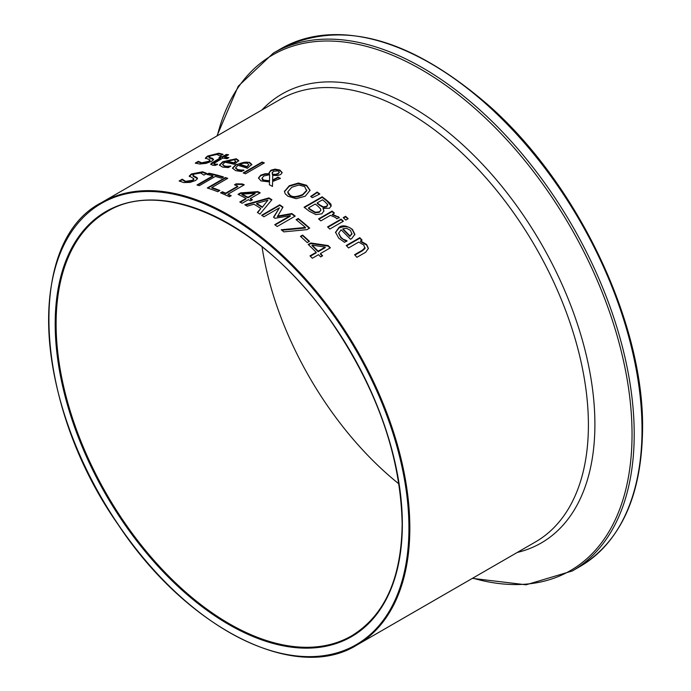 <?xml version="1.0" encoding="UTF-8"?>
<svg xmlns="http://www.w3.org/2000/svg" width="691" height="691" viewBox="0 0 691 691"><rect width="100%" height="100%" fill="white"/><g stroke="black" fill="none" stroke-linecap="round" stroke-linejoin="round"><path stroke-width="1.04" d="M300.784 236.676L302.615 235.622A254.789 147.105 60 0 1 309.084 241.556M302.615 235.087A255.428 147.468 60 0 1 309.447 241.349L307.253 242.619A255.428 147.468 -120 0 0 300.421 236.348L302.615 235.087L302.615 235.622M219.427 165.33L222.796 162.264L236.287 159.31L238.706 161.098M227.952 166.263L230.725 166.099A255.428 147.468 60 0 1 230.863 166.125L228.375 167.567L222.606 167.11L219.393 165.063L222.796 161.711L236.287 158.766L238.706 160.554L234.327 164.337A255.428 147.468 -120 0 0 224.946 162.23L222.519 164.596L224.566 165.961L229.835 166.721M222.519 164.596L224.566 166.505L227.952 166.799M233.843 162.774L233.843 163.318L235.795 161.556L234.284 159.82L230.509 159.871L226.691 161.219A255.428 147.468 60 0 1 233.843 162.774L235.795 161.193M226.691 161.219L226.691 161.772A254.789 147.105 60 0 1 233.843 163.318M235.631 168.094L237.635 170.021L243.802 170.573M232.487 168.388L235.864 165.14C242.386 162.23 246.886 161.444 249.365 162.782L251.774 164.933M239.76 164.328A255.428 147.468 60 0 1 246.92 166.548L248.864 164.717L247.352 163.292L243.578 163.085L239.76 164.328L239.76 164.873A254.789 147.105 60 0 1 246.92 167.084L248.864 164.847M246.92 166.548L246.92 167.084M241.021 170.046L243.802 170.038A255.428 147.468 60 0 1 243.932 170.081L241.444 171.523L235.674 170.642L232.461 168.12L235.864 164.605L249.365 162.247L251.774 164.398L247.404 168.31A255.428 147.468 -120 0 0 238.015 165.339L235.596 167.827L237.635 169.485L241.021 170.046L241.021 170.582M205.417 158.023L207.516 156.097L218.753 153.229L222.96 154.274L220.092 155.933A255.428 147.468 -120 0 0 219.911 155.916L216.836 154.439L210.271 155.959L209.157 157.332L212.569 158.386L213.571 159.595L211.601 161.305L206.125 163.37L199.777 164.017L195.251 163.102L198.265 161.357L198.265 161.944A254.789 147.105 60 0 1 198.438 161.944L201.677 163.387L208.717 161.875L209.96 160.701L209.822 159.854L205.426 158.075M195.821 163.352L198.265 161.944M198.265 161.357A255.428 147.468 60 0 1 198.438 161.357L198.438 161.944M198.438 161.357L201.677 162.808L208.717 161.305L209.96 160.139M205.426 158.559L207.516 156.676L218.753 153.808L222.96 154.844M209.045 157.09L209.079 157.816L213.554 159.63M243.776 173.139L262.079 162.566A254.789 147.105 60 0 1 263.807 163.214M262.079 162.04A255.428 147.468 60 0 1 264.359 162.895L245.495 173.786A255.428 147.468 -120 0 0 243.215 172.931L262.079 162.04L262.079 162.566M210.781 164.493L220.524 158.369L220.524 157.807A255.428 147.468 -120 0 0 218.987 157.634L220.878 156.546L220.878 157.107A254.789 147.105 60 0 1 222.416 157.272L226.311 155.026A254.789 147.105 60 0 1 227.805 155.207M220.878 156.546A255.428 147.468 60 0 1 222.416 156.71L226.311 154.464A255.428 147.468 60 0 1 228.591 154.749L224.696 157.004A255.428 147.468 60 0 1 228.902 157.634L227.011 158.723A255.428 147.468 -120 0 0 222.813 158.092L214.046 163.378L215.108 164.147L217.38 164.182A255.428 147.468 60 0 1 217.51 164.208L215.462 165.391L212.552 165.209L210.703 164.208L211.826 162.895L220.524 157.807M219.816 157.721L220.878 157.107M222.416 156.71L222.416 157.272M226.311 154.464L226.311 155.026M224.696 157.004L224.696 157.557A254.789 147.105 60 0 1 228.151 158.066M214.046 163.378L213.942 164.173L215.108 164.7L217.38 164.734M284.459 191.727L289.279 186.25L298.408 183.556L306.666 185.853L310.052 190.561M287.784 192.15L288.277 193.981L289.935 195.527C292.526 197.842 296.793 197.661 302.744 194.992L306.718 190.82L306.769 189.973M306.718 190.82L304.601 186.535L298.719 185.041L291.775 187.261L287.776 191.891L289.935 195.009C292.198 197.289 296.465 197.108 302.744 194.465L306.787 190.232M298.408 183.037L306.666 185.326L310.06 190.301L305.241 196.218L296.128 198.714L287.845 196.201L285.167 193.713L284.45 191.459L289.279 185.732L298.408 183.037L298.408 183.556M269.49 181.932L261.025 180.895L258.46 177.984L260.732 175.177L265.128 173.743L269.343 173.666L269.119 172.569L270.932 170.219L275.061 169.131L279.907 170.055L282.161 172.586L280.727 174.503L277.566 175.557L272.746 175.341L272.617 180.031L278.076 177.138A255.428 147.468 60 0 1 280.451 178.39L272.608 181.508L272.47 186.432A255.428 147.468 -120 0 0 269.369 184.739L269.49 181.932L269.386 184.747M278.076 177.138L278.076 177.656A254.789 147.105 60 0 1 279.976 178.658M258.477 178.252L260.732 175.704L265.128 174.27L269.343 174.192L269.343 173.666M272.617 180.031L272.617 180.55L278.076 177.656M269.136 172.836L270.932 170.746L275.061 169.649L279.907 170.573L282.144 172.836M275.061 169.131L275.061 169.649M269.637 174.711L263.824 175.98L262.001 178.174L263.66 180.075L269.499 180.774L269.637 174.711L269.499 180.774M262.027 178.468L262.373 179.669L263.66 180.593L269.499 181.292M272.254 172.413L272.47 174.287L275.752 174.331L278.119 173.432L279.25 172.111L278.3 170.893L273.42 171.247L272.159 173.398M275.752 174.331L275.752 174.849L278.119 173.959L279.216 172.344M272.47 174.287L272.47 174.806L275.752 174.849M272.254 172.94L272.47 174.806M311.028 196.736L317.16 192.547A254.789 147.105 60 0 1 319.423 194.206M317.16 192.029A255.428 147.468 60 0 1 319.847 193.99L312.297 197.661A255.428 147.468 -120 0 0 310.656 196.46L317.16 192.029L317.16 192.547M322.144 196.788A255.428 147.468 60 0 1 326.938 200.502C330.134 203.189 331.473 204.605 330.946 204.752L331.196 205.883L329.477 208.241L322.999 208.423L323.941 210.867L321.885 213.83L315.925 214.616L309.266 211.239A255.428 147.468 -120 0 0 304.083 207.214L322.144 196.788L322.144 197.315A254.789 147.105 60 0 1 326.938 201.029L331.179 206.143M304.481 207.516L322.144 197.315M322.999 208.423L323.932 211.135M330.946 204.752L330.946 205.287M308.54 207.87A255.428 147.468 60 0 1 310.484 209.399L315.346 212.249L319.277 211.8L320.667 210.582L320.624 208.976L317.929 206.16A255.428 147.468 -120 0 0 315.208 204.018L308.54 207.87L308.54 208.406A254.789 147.105 60 0 1 310.484 209.926L315.346 212.785L319.277 212.327L320.823 210.176M315.346 212.249L315.346 212.785M317.212 202.86A255.428 147.468 60 0 1 319.942 205.002L323.302 206.877L326.644 206.359L327.612 204.519L324.796 201.617A255.428 147.468 -120 0 0 322.498 199.811L317.212 202.86L317.212 203.396A254.789 147.105 60 0 1 319.942 205.529L323.302 207.412L326.644 206.894L327.612 205.046M327.664 205.244L327.612 204.519M332.362 214.227L339.212 217.475L336.845 218.848A255.428 147.468 -120 0 0 336.724 218.736L335.601 217.57L330.445 215.333L320.831 220.887A255.428 147.468 -120 0 0 318.551 218.909L332.103 211.083A255.428 147.468 60 0 1 334.384 213.061L332.362 214.771L338.365 217.138L339.212 218.019M318.922 219.228L332.103 211.619A254.789 147.105 60 0 1 334.012 213.277M332.103 211.083L332.103 211.619M341.104 219.099A255.428 147.468 60 0 1 343.384 221.224L329.832 229.049A255.428 147.468 -120 0 0 327.551 226.924L341.104 219.099L341.104 219.643A254.789 147.105 60 0 1 343.021 221.431M327.914 227.261L341.104 219.643M343.574 217.993L345.578 216.836A254.789 147.105 60 0 1 347.815 218.909M345.578 216.292A255.428 147.468 60 0 1 348.169 218.701L345.802 220.075A255.428 147.468 -120 0 0 343.211 217.665L345.578 216.292L345.578 216.836M335.558 232.522L338.953 228.013C345.172 225.758 349.672 226.415 352.445 229.991L354.863 234.871M344.101 239.527L346.882 240.736A255.428 147.468 60 0 1 347.012 240.874L344.524 242.308L338.763 238.214L335.55 232.245L338.953 227.469C342.166 224.791 346.666 225.447 352.445 229.438L354.863 234.309L351.728 238.559L350.484 239.276A255.428 147.468 -120 0 0 341.104 229.792L338.676 233.152L340.723 237.039L344.101 240.088L346.882 241.297M338.694 233.428L340.723 237.592L344.101 240.088M350 235.959L351.952 234.145L350.441 230.388L346.666 228.315L342.848 228.79A255.428 147.468 60 0 1 350 235.959L351.961 233.506M342.848 228.79L342.848 229.343A254.789 147.105 60 0 1 350 236.521M192.936 175.333L197.358 177.941L197.419 178.805L195.484 180.524L190.016 182.415L183.659 182.554L179.142 180.964L182.156 179.219A255.428 147.468 60 0 1 182.329 179.237L185.568 181.327L192.608 180.265L193.687 178.641L189.308 175.989L191.407 173.968L202.644 171.791L206.842 173.424L203.975 175.082A255.428 147.468 -120 0 0 203.802 175.048L200.727 173.018L194.154 174.123L193.212 174.806L192.979 176.075L197.462 178.701M189.308 176.55L191.407 174.538L202.644 172.353L206.842 173.968M179.591 181.267L182.156 179.781A254.789 147.105 60 0 1 182.329 179.807L185.568 181.88L192.608 180.809L193.843 179.565M182.329 179.237L182.329 179.807M182.156 179.219L182.156 179.781M354.949 255.083L362.343 250.816L364.934 248.57L363.82 245.02L358.664 242.1L348.54 247.948A255.428 147.468 -120 0 0 346.251 245.495L359.804 237.669A255.428 147.468 60 0 1 362.093 240.123L360.581 240.995L366.584 244.441L368.398 248.371L365.694 252.241L356.893 257.32A255.428 147.468 -120 0 0 354.613 254.694L362.343 250.237L365.021 247.654M364.934 248.57L365.047 247.948M360.581 240.995L360.581 241.565L366.584 245.02L368.389 248.665M359.804 237.669L359.804 238.24A254.789 147.105 60 0 1 361.747 240.321M346.597 245.866L359.804 238.24M211.826 187.529A255.428 147.468 60 0 1 219.885 190.491L217.751 191.727A255.428 147.468 -120 0 0 207.283 187.969L225.344 177.544A255.428 147.468 60 0 1 227.745 178.338L211.826 187.529L211.826 188.064A254.789 147.105 60 0 1 219.341 190.802M207.879 188.159L225.344 178.079A254.789 147.105 60 0 1 227.166 178.675M225.344 177.544L225.344 178.079M212.923 175.816A255.428 147.468 -120 0 0 206.859 174.426L209.002 173.199A255.428 147.468 60 0 1 223.521 176.965L221.379 178.192A255.428 147.468 -120 0 0 215.324 176.438L199.397 185.637A255.428 147.468 -120 0 0 196.995 185.015L212.923 175.816L212.923 176.36L197.652 185.179M207.559 174.573L209.002 173.743A254.789 147.105 60 0 1 222.917 177.311M209.002 173.199L209.002 173.743M247.974 197.825L255.031 193.748L255.031 193.23L241.902 194.154L241.902 194.681A254.789 147.105 60 0 1 247.974 197.825L247.974 197.298L255.031 193.23M250.297 198.567A255.428 147.468 60 0 1 252.457 199.768L250.505 200.891A255.428 147.468 -120 0 0 248.354 199.69L242.152 203.275A255.428 147.468 -120 0 0 239.82 202.005L246.031 198.421A255.428 147.468 -120 0 0 238.05 194.344L240.598 192.875L257.985 191.632A255.428 147.468 60 0 1 260.213 192.849L250.297 198.567L250.297 199.086A254.789 147.105 60 0 1 251.999 200.036M238.542 194.586L240.598 193.394L257.985 192.158A254.789 147.105 60 0 1 259.747 193.117M240.287 202.256L246.031 198.948L246.031 198.421M240.598 192.875L240.598 193.394M257.985 191.632L257.985 192.158M241.902 194.154A255.428 147.468 60 0 1 247.974 197.298M236.149 183.841L242.394 183.97A255.428 147.468 60 0 1 244.269 184.799L227.995 194.197A255.428 147.468 60 0 1 231.2 195.674L229.36 196.736A255.428 147.468 -120 0 0 220.55 192.849L222.39 191.787L222.39 192.314A254.789 147.105 60 0 1 225.672 193.696L237.773 186.708L237.773 186.181A255.428 147.468 -120 0 0 234.491 184.799L236.149 183.841L236.149 184.367L242.394 184.497A254.789 147.105 60 0 1 243.759 185.102M221.077 193.074L222.39 192.314M222.39 191.787A255.428 147.468 60 0 1 225.672 193.169L225.672 193.696M225.672 193.169L237.773 186.181M227.995 194.197L227.995 194.724A254.789 147.105 60 0 1 230.699 195.959M242.394 183.97L242.394 184.497M235.026 185.015L236.149 184.367M257.691 212.629L260.809 208.466A255.428 147.468 -120 0 0 253.917 204.216L247.231 206.16A255.428 147.468 -120 0 0 244.795 204.761L268.946 197.911A255.428 147.468 60 0 1 271.909 199.742L259.928 214.106A255.428 147.468 -120 0 0 257.397 212.439L260.809 208.466M245.409 205.106L268.946 198.438A254.789 147.105 60 0 1 271.615 200.079M262.2 207.386L267.909 200.2L256.629 203.422L256.629 203.94A254.789 147.105 60 0 1 262.2 207.386L267.909 200.2M256.629 203.422A255.428 147.468 60 0 1 262.2 206.868M268.946 197.911L268.946 198.438M305.422 227.46A255.428 147.468 -120 0 0 296.102 219.712L298.218 218.486A255.428 147.468 60 0 1 309.68 228.09L306.977 229.654L283.802 231.865A255.428 147.468 -120 0 0 281.228 229.766L305.422 227.46L305.422 227.995L281.807 230.241M298.218 218.486L298.218 219.012A254.789 147.105 60 0 1 309.309 228.306M296.482 220.014L298.218 219.012M277.437 216.102L291.852 213.536A255.428 147.468 60 0 1 295.195 216.093L277.134 226.518A255.428 147.468 -120 0 0 274.733 224.67L290.289 215.687L274.992 218.278A255.428 147.468 -120 0 0 273.532 217.216L279.44 207.801L263.884 216.784A255.428 147.468 -120 0 0 261.647 215.255L279.708 204.83A255.428 147.468 60 0 1 282.982 207.084L277.437 216.629L291.852 214.063A254.789 147.105 60 0 1 294.798 216.318M262.062 215.54L279.708 205.348A254.789 147.105 60 0 1 282.757 207.447M273.757 217.38L279.44 207.801M275.122 224.972L290.289 216.214L290.289 215.687M279.708 204.83L279.708 205.348M291.852 213.536L291.852 214.063M316.193 252.293A255.428 147.468 -120 0 0 308.221 244.45L310.769 242.982L328.156 245.555A255.428 147.468 60 0 1 330.376 247.827L320.469 253.545A255.428 147.468 60 0 1 322.619 255.791L320.676 256.914A255.428 147.468 -120 0 0 318.525 254.677L312.315 258.253A255.428 147.468 -120 0 0 309.991 255.877L316.193 252.293L316.193 252.846L310.337 256.231M312.064 245.15A255.428 147.468 60 0 1 318.145 251.17L318.145 251.723L325.193 247.654L325.193 247.093L312.064 245.15L312.064 245.702A254.789 147.105 60 0 1 318.145 251.723M320.469 253.545L320.469 254.107A254.789 147.105 60 0 1 322.274 255.99M328.156 245.555L328.156 246.108A254.789 147.105 60 0 1 330.03 248.026M310.769 242.982L310.769 243.526L328.156 246.108M308.575 244.787L310.769 243.526M318.145 251.17L325.193 247.093M262.019 246.747A244.83 141.353 -120 0 0 398.957 483.933M222.796 161.711L222.796 162.264M236.287 158.766L236.287 159.31M224.566 165.961L224.566 166.505M237.635 169.485L237.635 170.021M249.365 162.247L249.365 162.782M235.864 164.605L235.864 165.14M201.677 162.808L201.677 163.387M208.717 161.305L208.717 161.875M207.516 156.097L207.516 156.676M218.753 153.229L218.753 153.808M212.569 158.386L212.569 158.956M209.814 157.643L209.814 158.222M213.018 162.135L213.018 162.696M215.108 164.147L215.108 164.7M302.744 194.465L302.744 194.992M289.279 185.732L289.279 186.25M284.476 191.061L284.476 191.58M306.666 185.326L306.666 185.853M260.732 175.177L260.732 175.704M265.128 173.743L265.128 174.27M270.932 170.219L270.932 170.746M279.907 170.055L279.907 170.573M263.66 180.075L263.66 180.593M278.119 173.432L278.119 173.959M326.938 200.502L326.938 201.029M319.277 211.8L319.277 212.327M310.484 209.399L310.484 209.926M326.644 206.359L326.644 206.894M323.302 206.877L323.302 207.412M319.942 205.002L319.942 205.529M338.365 216.603L338.365 217.138M338.953 227.469L338.953 228.013M352.445 229.438L352.445 229.991M340.723 237.039L340.723 237.592M202.644 171.791L202.644 172.353M193.705 176.075L193.705 176.628M196.451 177.216L196.451 177.768M191.407 173.968L191.407 174.538M192.608 180.265L192.608 180.809M185.568 181.327L185.568 181.88M362.343 250.237L362.343 250.816M366.584 244.441L366.584 245.02M101.508 202.601L280.08 99.504A255.428 147.468 60 0 1 476.911 167.93A255.428 147.468 60 0 1 588.404 424.982A255.428 147.468 60 0 1 535.508 541.917L356.936 645.014A255.428 147.468 -120 0 0 409.841 528.079A255.428 147.468 -120 0 0 298.339 271.027A255.428 147.468 -120 0 0 101.508 202.601C24.79 241.746 33.453 404.408 118.204 524.685C186.812 628.508 295.48 683.477 356.936 645.014M580.095 566.456C620.967 541.347 641.792 495.464 642.578 428.809C644.012 323.595 578.367 185.145 489.815 106.405C410.912 37.927 341.354 18.666 281.125 48.612A298.978 172.612 60 0 1 511.513 128.716A298.978 172.612 60 0 1 642.017 429.595A298.978 172.612 60 0 1 580.095 566.456L572.286 570.973A298.978 172.612 -120 0 0 634.208 434.103A298.978 172.612 -120 0 0 503.696 133.225A298.978 172.612 -120 0 0 273.308 53.129L238.222 86.228L216.948 135.954M217.337 135.73A297.717 171.886 60 0 1 447.336 86.435A297.717 171.886 60 0 1 632.04 434.319A297.717 171.886 60 0 1 472.765 578.142M517.265 552.446A259.211 149.653 -120 0 0 594.899 424.326A259.211 149.653 -120 0 0 467.038 148.764A259.211 149.653 -120 0 0 261.846 110.033M402.343 524.279A245.46 141.715 -120 0 0 141.983 200.39A245.46 141.715 -120 0 0 141.983 547.531A245.46 141.715 -120 0 0 402.343 524.279M351.633 635.832A244.83 141.353 60 0 1 106.811 494.48A244.83 141.353 60 0 1 106.811 211.783C163.525 176.283 263.927 224.627 329.944 319.821C376.621 387.582 400.694 455.645 402.153 524.011C401.428 578.445 384.585 615.716 351.633 635.832M408.934 528.079A254.789 147.105 60 0 1 138.692 552.221A254.789 147.105 60 0 1 138.692 191.899A254.789 147.105 60 0 1 408.934 528.079M235.596 168.362L235.596 167.827M287.776 191.891L287.776 192.409M262.001 178.209L262.001 178.736M279.25 172.094L279.25 172.62M320.84 209.917L320.84 210.453M335.55 232.798L335.55 232.245M338.676 233.705L338.676 233.152M193.851 179.565L193.851 179.012M281.125 48.612L273.308 53.129M472.376 578.367L526.076 584.802L572.286 570.973"/></g></svg>
